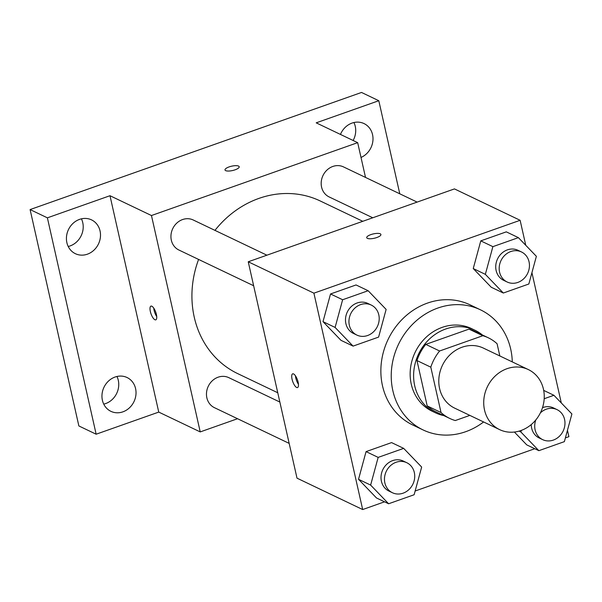 <?xml version="1.0" encoding="UTF-8"?>
<svg xmlns="http://www.w3.org/2000/svg" width="602" height="602" viewBox="0 0 602 602"><rect width="100%" height="100%" fill="white"/><g stroke="black" fill="none" stroke-linecap="round" stroke-linejoin="round"><path stroke-width="0.9" d="M484.527 410.015A33.283 29.543 -64.5 0 1 495.559 375.678A33.283 29.543 -64.5 0 1 528.338 369.575A33.283 29.543 -64.5 0 1 540.641 412.347A33.283 29.543 -64.5 0 1 499.637 429.632A33.283 29.543 -64.5 0 1 484.527 410.015M499.637 429.632L454.706 408.156A33.283 29.543 -64.5 0 1 439.595 388.546A33.283 29.543 -64.5 0 1 450.627 354.202A33.283 29.543 -64.5 0 1 483.406 348.106L528.338 369.575M416.975 360.56A44.698 39.672 -64.5 0 1 425.78 344.389L469.003 329.113L482.827 335.72L439.611 350.996A44.698 39.672 -64.5 0 0 430.806 367.167L416.975 360.56L427.194 405.914A44.698 39.672 -64.5 0 0 435.961 411.851L449.784 418.458A44.698 39.672 -64.5 0 0 455.285 420.542L469.846 415.395M499.841 355.963L497.086 343.75A44.698 39.672 -64.5 0 0 488.327 337.805A44.698 39.672 -64.5 0 0 482.827 335.72M430.806 367.167L441.025 412.521A44.698 39.672 -64.5 0 0 449.784 418.458M425.78 344.389L439.611 350.996M427.194 405.914L441.025 412.521M469.003 329.113A44.698 39.672 -64.5 0 1 474.504 331.198L488.327 337.805M482.36 334.953A45.76 40.62 115.5 0 0 474.963 330.235A45.76 40.62 115.5 0 0 445.653 329.023A45.76 40.62 115.5 0 0 413.958 369.816A45.76 40.62 115.5 0 0 435.502 412.814A45.76 40.62 115.5 0 0 443.817 415.606M435.502 412.814L432.04 411.158A45.76 40.62 -64.5 0 1 411.264 384.189A45.76 40.62 -64.5 0 1 442.192 327.368A45.76 40.62 -64.5 0 1 471.501 328.587L474.963 330.235M483.594 421.964A66.559 59.086 -64.5 0 1 423.071 429.926A66.559 59.086 -64.5 0 1 392.85 390.69A66.559 59.086 -64.5 0 1 414.913 322.017A66.559 59.086 -64.5 0 1 480.471 309.819A66.559 59.086 -64.5 0 1 512.287 361.907M423.071 429.926L412.701 424.974A66.559 59.086 -64.5 0 1 382.481 385.739A66.559 59.086 -64.5 0 1 404.544 317.066A66.559 59.086 -64.5 0 1 470.102 304.86L480.471 309.819M518.39 237.639L506.297 231.853L480.78 240.868L473.247 268.56L491.232 287.237L503.325 293.023L528.842 284.001L536.374 256.317L518.39 237.639L492.88 246.654L485.347 274.346L503.325 293.023M526.758 444.886L514.386 432.04L526.758 444.886L538.858 450.672L564.367 441.65L571.9 413.965L553.915 395.288L544.193 398.72M565.383 437.91L568.898 436.676L567.46 430.295M561.297 402.949L531.927 272.646M525.764 245.3L520.128 220.294L313.913 293.166L362.675 509.548L384.543 501.82M415.139 491.006L534.787 448.723M368.146 290.728L356.045 284.949L330.536 293.964L323.003 321.656L340.988 340.333L353.081 346.112L378.598 337.097L386.13 309.405L368.146 290.728L342.636 299.743L335.103 327.435L353.081 346.112M403.671 448.377L391.578 442.598L366.061 451.613L358.529 479.305L376.513 497.982L388.614 503.761L414.123 494.746L421.656 467.054L403.671 448.377L378.161 457.392L370.629 485.084L388.614 503.761M520.128 220.294L454.457 188.908L248.242 261.78L313.913 293.166M367.37 238.354A7.277 2.227 167.3 0 1 366.716 237.677A7.277 2.227 167.3 0 1 373.33 233.907A7.277 2.227 167.3 0 1 380.915 234.479A7.277 2.227 167.3 0 1 375.603 237.918A7.277 2.227 167.3 0 1 367.37 238.354M248.242 261.78L297.004 478.161L362.675 509.548M292.068 379.26A7.277 2.506 70.5 0 1 292.662 373.842A7.277 2.506 70.5 0 1 297.456 379.87A7.277 2.506 70.5 0 1 297.516 387.568A7.277 2.506 70.5 0 1 292.068 379.26M298.449 384.302A7.277 2.506 70.5 0 1 295.778 377.951A7.277 2.506 70.5 0 1 295.447 375.798M366.716 237.685A7.277 2.227 167.3 0 1 373.33 233.915A7.277 2.227 167.3 0 1 380.915 234.487M277.755 392.76L237.7 373.616A95.68 84.935 -64.5 0 1 194.258 317.216A95.68 84.935 -64.5 0 1 198.592 259.432M214.959 230.37A95.68 84.935 -64.5 0 1 320.204 200.955L362.788 221.303M279.855 402.053L228.768 377.642A16.638 14.772 115.5 0 0 208.269 386.288A16.638 14.772 115.5 0 0 214.417 407.667L289.171 443.388M372.766 217.773L329.136 196.929A16.638 14.772 -64.5 0 1 321.581 187.117A16.638 14.772 -64.5 0 1 327.097 169.952A16.638 14.772 -64.5 0 1 343.486 166.897L417.133 202.099M253.638 285.739L178.892 250.018A16.638 14.772 -64.5 0 1 171.337 240.213A16.638 14.772 -64.5 0 1 176.853 223.041A16.638 14.772 -64.5 0 1 193.242 219.993L266.889 255.188M365.512 177.424L357.678 142.659L151.463 215.531L200.225 431.912L237.549 418.721M151.463 215.531L109.985 195.71L47.385 217.834L30.1 209.571L361.524 92.452L378.801 100.715L316.2 122.838L357.678 142.659M225.66 170.637A7.277 2.227 167.3 0 1 225.005 169.96A7.277 2.227 167.3 0 1 231.612 166.19A7.277 2.227 167.3 0 1 239.205 166.754A7.277 2.227 167.3 0 1 233.892 170.193A7.277 2.227 167.3 0 1 225.66 170.637M30.1 209.571L78.862 425.953L96.147 434.208L158.747 412.092L200.225 431.912M109.985 195.71L158.747 412.092M150.35 311.535A7.277 2.506 70.5 0 1 150.951 306.117A7.277 2.506 70.5 0 1 155.737 312.152A7.277 2.506 70.5 0 1 155.805 319.85A7.277 2.506 70.5 0 1 150.35 311.535M156.731 316.577A7.277 2.506 70.5 0 1 154.067 310.226A7.277 2.506 70.5 0 1 153.728 308.081M225.005 169.96A7.277 2.227 167.3 0 1 231.612 166.19A7.277 2.227 167.3 0 1 239.205 166.762M340.461 134.427A18.737 16.63 -64.5 0 1 364.044 123.583A18.737 16.63 -64.5 0 1 372.924 140.559A18.737 16.63 -64.5 0 1 361.012 157.453M399.781 193.806L378.801 100.715M87.38 254.187A18.737 16.63 -64.5 0 1 75.378 253.69A18.737 16.63 -64.5 0 1 68.455 229.618A18.737 16.63 -64.5 0 1 91.542 219.88A18.737 16.63 -64.5 0 1 100.361 237.489A18.737 16.63 -64.5 0 1 87.38 254.187M122.906 411.836A18.737 16.63 -64.5 0 1 110.911 411.339A18.737 16.63 -64.5 0 1 103.98 387.267A18.737 16.63 -64.5 0 1 127.067 377.529A18.737 16.63 -64.5 0 1 135.886 395.138A18.737 16.63 -64.5 0 1 122.906 411.836M47.385 217.834L96.147 434.208M103.74 404.13A18.737 16.63 115.5 0 0 105.628 403.581A18.737 16.63 115.5 0 0 116.954 376.483M68.214 246.481A18.737 16.63 115.5 0 0 70.103 245.932A18.737 16.63 115.5 0 0 81.42 218.835M353.133 140.484A18.737 16.63 115.5 0 0 353.923 122.537M392.421 492.737L388.967 491.082A16.638 14.772 -64.5 0 1 381.412 481.276A16.638 14.772 -64.5 0 1 386.928 464.104A16.638 14.772 -64.5 0 1 403.317 461.057L406.771 462.705A16.638 14.772 -64.5 0 1 412.927 484.091A16.638 14.772 -64.5 0 1 392.421 492.737A16.638 14.772 -64.5 0 1 384.866 482.924A16.638 14.772 -64.5 0 1 390.382 465.76A16.638 14.772 -64.5 0 1 406.771 462.705M391.578 442.598L366.061 451.613L378.161 457.392M366.061 451.613L358.529 479.305L370.629 485.084M358.529 479.305L376.513 497.982M521.309 430.392L520.873 431.995L538.858 450.672M540.363 412.912A16.638 14.772 -64.5 0 1 557.016 409.616A16.638 14.772 -64.5 0 1 563.171 431.002A16.638 14.772 -64.5 0 1 542.665 439.641L539.211 437.993A16.638 14.772 -64.5 0 1 531.656 428.18A16.638 14.772 -64.5 0 1 531.25 424.56M542.5 407.667A16.638 14.772 -64.5 0 1 553.562 407.96L557.016 409.616M543.696 390.397L553.915 395.288M519.052 431.122L520.873 431.995M542.665 439.641A16.638 14.772 -64.5 0 1 535.11 429.836A16.638 14.772 -64.5 0 1 535.81 419.94M356.896 335.088L353.442 333.433A16.638 14.772 -64.5 0 1 345.887 323.628A16.638 14.772 -64.5 0 1 351.402 306.456A16.638 14.772 -64.5 0 1 367.792 303.408L371.246 305.056A16.638 14.772 -64.5 0 1 377.401 326.442A16.638 14.772 -64.5 0 1 356.896 335.088A16.638 14.772 -64.5 0 1 349.341 325.276A16.638 14.772 -64.5 0 1 354.856 308.111A16.638 14.772 -64.5 0 1 371.246 305.056M356.045 284.949L330.536 293.964L342.636 299.743M330.536 293.964L323.003 321.656L335.103 327.435M323.003 321.656L340.988 340.333M507.14 281.992L503.686 280.344A16.638 14.772 -64.5 0 1 496.131 270.531A16.638 14.772 -64.5 0 1 501.647 253.367A16.638 14.772 -64.5 0 1 518.036 250.312L521.49 251.967A16.638 14.772 -64.5 0 1 527.645 273.353A16.638 14.772 -64.5 0 1 507.14 281.992A16.638 14.772 -64.5 0 1 499.585 272.187A16.638 14.772 -64.5 0 1 505.101 255.015A16.638 14.772 -64.5 0 1 521.49 251.967M506.297 231.853L480.78 240.868L492.88 246.654M480.78 240.868L473.247 268.56L485.347 274.346M473.247 268.56L491.232 287.237"/></g></svg>
